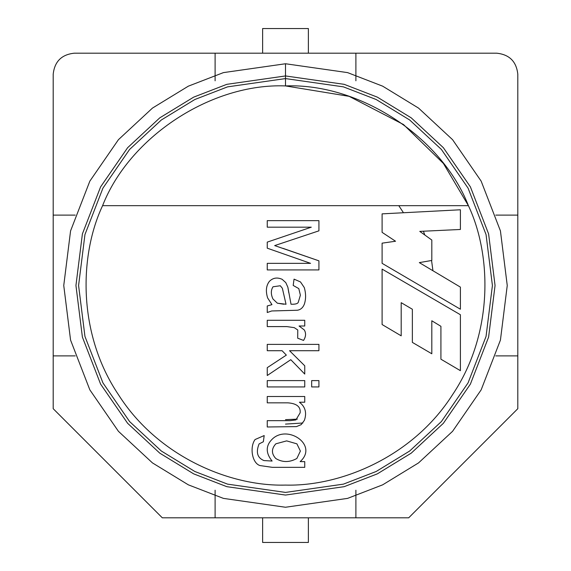 <?xml version="1.0" encoding="UTF-8"?>
<svg xmlns="http://www.w3.org/2000/svg" width="571" height="571" viewBox="0 0 571 571"><rect width="100%" height="100%" fill="white"/><g stroke="black" fill="none" stroke-linecap="round" stroke-linejoin="round"><path stroke-width="0.86" d="M408.693 517.811L162.307 517.811L53.189 408.693L53.189 74.309L53.189 355.897L75.222 355.897L53.189 355.897L53.189 408.693L162.307 517.811L355.897 517.811L355.897 490.203L355.897 517.811L408.693 517.811L517.811 408.693L408.693 517.811M355.897 53.189L496.691 53.189L215.103 53.189L355.897 53.189L355.897 80.796L355.897 53.189M74.309 53.189L215.103 53.189L215.103 80.796L215.103 53.189L74.309 53.189C61.575 54.531 54.531 61.575 53.189 74.309C54.531 61.575 61.575 54.531 74.309 53.189M517.811 74.309L517.811 408.693L517.811 215.103L495.778 215.103L517.811 215.103L517.811 74.309C516.47 61.575 509.425 54.531 496.691 53.189C509.425 54.531 516.47 61.575 517.811 74.309M75.222 215.103L53.189 215.103L75.222 215.103M215.103 490.203L215.103 517.811L215.103 490.203M495.778 355.897L517.811 355.897L495.778 355.897M468.413 205.667L102.587 205.667C79.198 255.337 77.42 333.728 118.525 394.811C158.067 456.914 230.62 486.642 285.5 485.079C340.38 486.642 412.933 456.914 452.475 394.811C493.58 333.728 491.802 255.337 468.413 205.667C491.802 255.337 493.58 333.728 452.475 394.811C412.933 456.914 340.38 486.642 285.5 485.079C230.62 486.642 158.067 456.914 118.525 394.811C77.42 333.728 79.198 255.337 102.587 205.667C129.51 136.733 211.548 83.023 285.5 85.921L285.5 63.752L223.411 72.617L188.33 86.171L152.45 108.097L118.425 139.688L89.84 181.15L70.568 230.912L63.752 285.5L70.568 340.088L89.84 389.85L118.425 431.312L152.45 462.903L188.33 484.829L223.411 498.383L285.5 507.248L347.589 498.383L382.67 484.829L418.55 462.903L452.575 431.312L481.16 389.85L500.432 340.088L507.248 285.5L500.432 230.912L481.16 181.15L452.575 139.688L418.55 108.097L382.67 86.171L347.589 72.617L285.5 63.752L285.5 85.921C359.452 83.023 441.49 136.733 468.413 205.667C441.49 136.733 359.452 83.023 285.5 85.921C211.548 83.023 129.51 136.733 102.587 205.667L468.413 205.667L443.41 163.456L403.511 124.549L349.124 96.335L285.5 85.921M267.249 402.833L287.755 402.833L267.249 402.833L267.249 396.502L304.75 396.502L304.75 402.212L299.418 402.212C305.328 406.738 306.977 412.79 304.372 420.377L301.174 424.646L296.456 426.608L267.249 426.987L267.249 420.656L290.097 420.656L295.906 419.935L300.139 412.812C300.796 406.773 296.663 403.447 287.755 402.833L267.249 402.833L267.249 396.502L267.249 402.833L287.755 402.833C296.663 403.447 300.796 406.773 300.139 412.812L295.906 419.935L290.097 420.656L267.249 420.656L267.249 426.987L296.456 426.608L301.174 424.646L304.372 420.377C306.977 412.79 305.328 406.738 299.418 402.212L304.75 402.212L304.75 396.502L267.249 396.502L304.75 396.502L304.75 402.212M311.666 386.938L311.666 380.607L318.925 380.607L318.925 386.938L311.666 386.938L311.666 380.607L311.666 386.938L318.925 386.938L318.925 380.607L311.666 380.607L318.925 380.607L318.925 386.938L311.666 386.938M267.249 326.591L286.856 326.591L267.249 326.591L267.249 320.288L304.75 320.288L304.75 326.005L299.076 326.005L304.3 329.959C306.199 333.2 305.949 336.683 303.544 340.416L297.698 338.218L297.769 329.995L294.293 327.654L286.856 326.591L267.249 326.591L267.249 320.288L267.249 326.591L286.856 326.591L294.293 327.654L297.769 329.995L297.698 338.218L303.544 340.416C305.949 336.683 306.199 333.2 304.3 329.959L299.076 326.005L304.75 326.005L304.75 320.288L267.249 320.288L304.75 320.288L304.75 326.005M267.249 227.187L267.249 220.649L318.925 220.649L318.925 230.834L274.68 245.594L318.925 230.834L318.925 220.649L267.249 220.649L267.249 227.187L267.249 220.649L318.925 220.649L318.925 230.834L274.68 245.594L318.925 260.84L318.925 269.919L267.249 269.919L267.249 263.345L310.567 263.345L267.249 248.178L267.249 242.118L311.288 227.187L267.249 227.187L311.288 227.187L267.249 242.118L267.249 248.178L310.567 263.345L267.249 263.345L267.249 269.919L318.925 269.919L318.925 260.84L274.68 245.594M382.099 269.105L460.397 314.735L460.397 370.672L440.919 359.202L440.919 326.312L431.812 320.774L431.812 353.77L412.362 342.393L412.362 309.246L401.192 302.673L401.192 335.834L382.099 324.535L382.099 269.105L460.397 314.735L460.397 370.672L460.397 314.735L382.099 269.105L382.099 324.535L382.099 269.105M382.099 232.354L382.099 213.861L460.397 209.778L460.397 229.471L419.771 231.391L431.812 240.034L431.812 260.455L419.321 262.617L460.397 287.113L460.397 309.211L382.099 263.338L382.099 243.16L395.546 241.24L382.099 232.354L382.099 213.861L460.397 209.778L382.099 213.861L382.099 232.354L395.546 241.24L382.099 243.16L382.099 263.338L460.397 309.211L460.397 287.113L419.321 262.617L431.812 260.455L431.812 240.034L419.771 231.391L460.397 229.471L460.397 209.778L460.397 229.471M304.443 303.879C303.051 307.626 300.674 309.753 297.32 310.246L271.717 310.967L267.249 312.515L267.249 305.977L271.96 304.636L267.628 297.926C265.536 291.103 266.122 285.586 269.384 281.375C272.938 277.806 277.192 277.113 282.145 279.312L285.793 282.616L287.855 287.192L291.024 304.222C295.079 304.372 297.477 303.786 298.212 302.466L300.382 295.207L298.797 288.605L293.187 285.436L294.051 279.14L300.482 281.931L304.272 287.534C305.963 293.401 306.02 298.847 304.443 303.879C303.051 307.626 300.674 309.753 297.32 310.246L271.717 310.967L267.249 312.515L267.249 305.977L271.96 304.636L267.249 305.977L267.249 312.515L271.717 310.967L297.32 310.246C300.674 309.753 303.051 307.626 304.443 303.879C306.02 298.847 305.963 293.401 304.272 287.534L300.482 281.931L294.051 279.14L293.187 285.436L298.797 288.605L300.382 295.207L298.212 302.466C297.477 303.786 295.079 304.372 291.024 304.222L287.855 287.192L285.793 282.616L282.145 279.312C277.192 277.113 272.938 277.806 269.384 281.375C266.122 285.586 265.536 291.103 267.628 297.926L271.96 304.636M267.249 350.708L267.249 344.377L318.925 344.377L318.925 350.708L289.54 350.708L304.75 365.811L304.75 374.069L290.782 359.687L267.249 375.511L267.249 367.667L286.342 355.112L282.074 350.708L267.249 350.708L267.249 344.377L267.249 350.708L282.074 350.708L286.342 355.112L267.249 367.667L267.249 375.511L290.782 359.687L304.75 374.069L304.75 365.811L289.54 350.708L318.925 350.708L318.925 344.377L267.249 344.377L318.925 344.377L318.925 350.708M267.249 386.938L267.249 380.607L304.75 380.607L304.75 386.938L267.249 386.938L267.249 380.607L267.249 386.938L304.75 386.938L304.75 380.607L267.249 380.607L304.75 380.607L304.75 386.938L267.249 386.938M259.955 465.558L272.338 467.342L304.75 467.342L272.338 467.342L259.955 465.558C252.054 463.102 249.498 447.129 255.066 439.542L264.187 435.552L263.359 441.747L259.091 443.917C255.729 452.303 257.343 457.856 263.945 460.569L272.096 461.047C265.415 452.696 265.651 445.202 272.824 438.578C288.384 424.61 318.425 445.401 300.139 461.632L304.75 461.632L304.75 467.342L304.75 461.632L300.139 461.632C318.425 445.401 288.384 424.61 272.824 438.578C265.651 445.202 265.415 452.696 272.096 461.047L263.945 460.569C257.343 457.856 255.729 452.303 259.091 443.917L263.359 441.747L264.187 435.552L255.066 439.542C249.498 447.129 252.054 463.102 259.955 465.558L272.338 467.342L304.75 467.342L304.75 461.632M285.5 419.656L297.363 419.135M302.866 423.004L285.5 424.096L302.866 423.004M285.5 507.248L223.411 498.383L188.33 484.829L152.45 462.903L118.425 431.312L89.84 389.85L70.568 340.088L63.752 285.5L70.568 230.912L89.84 181.15L118.425 139.688L152.45 108.097L188.33 86.171L223.411 72.617L285.5 63.752L347.589 72.617L382.67 86.171L418.55 108.097L452.575 139.688L481.16 181.15L500.432 230.912L507.248 285.5L500.432 340.088L481.16 389.85L452.575 431.312L418.55 462.903L382.67 484.829L347.589 498.383L285.5 507.248M285.5 495.057L344.177 486.67L377.324 473.866L411.234 453.146L443.382 423.289L470.404 384.112L488.605 337.083L495.057 285.5L488.605 233.917L470.404 186.888L443.382 147.711L411.234 117.854L377.324 97.134L344.177 84.33L285.5 75.943L226.823 84.33L193.676 97.134L159.766 117.854L127.619 147.711L100.596 186.888L82.395 233.917L75.943 285.5L82.395 337.083L100.596 384.112L127.619 423.289L159.766 453.146L193.676 473.866L226.823 486.67L285.5 495.057M285.5 78.584L227.565 86.863L194.832 99.511L161.35 119.967L129.603 149.445L102.93 188.13L84.951 234.567L78.584 285.5L84.951 336.433L102.93 382.87L129.603 421.555L161.35 451.033L194.832 471.489L227.565 484.137L285.5 492.416L343.435 484.137L376.168 471.489L409.65 451.033L441.397 421.555L468.07 382.87L486.049 336.433L492.416 285.5L486.049 234.567L468.07 188.13L441.397 149.445L409.65 119.967L376.168 99.511L343.435 86.863L285.5 78.584M432.946 270.74L431.562 260.497M424.824 235.016L423.389 231.219M403.461 212.74L398.794 205.667M308.376 28.55L308.376 53.189L308.376 28.55L262.624 28.55L308.376 28.55M262.624 53.189L262.624 28.55L262.624 53.189M262.624 542.45L262.624 517.811L262.624 542.45L308.376 542.45L262.624 542.45M308.376 517.811L308.376 542.45L308.376 517.811M431.812 240.034L431.812 260.455M460.397 287.113L460.397 309.211L382.099 263.338L382.099 243.16M382.099 324.535L401.192 335.834L382.099 324.535M401.192 335.834L401.192 302.673L412.362 309.246L412.362 342.393L431.812 353.77L412.362 342.393M431.812 353.77L431.812 320.774L440.919 326.312L440.919 359.202L460.397 370.672L440.919 359.202M282.973 248.349L318.925 260.84L318.925 269.919L267.249 269.919L267.249 263.345M267.249 248.178L267.249 242.118M282.145 279.312L285.793 282.616L287.855 287.192L288.819 292.866M298.212 302.466C297.477 303.786 295.079 304.372 291.024 304.222C295.079 304.372 297.477 303.786 298.212 302.466L300.382 295.207L298.797 288.605L293.187 285.436L294.051 279.14L300.482 281.931L304.272 287.534M282.352 288.262L286.035 304.257L277.363 303.194L272.959 298.997C270.782 294.293 270.804 290.225 273.031 286.778C270.804 290.225 270.782 294.293 272.959 298.997C270.782 294.293 270.804 290.225 273.031 286.778L280.29 285.75L282.352 288.262L286.035 304.257L282.352 288.262L280.29 285.75L273.031 286.778L280.29 285.75M283.73 304.222L277.363 303.194L283.73 304.222M273.031 286.778C270.804 290.225 270.782 294.293 272.959 298.997L277.363 303.194M304.3 329.959C306.199 333.2 305.949 336.683 303.544 340.416L297.698 338.218L297.769 329.995L294.293 327.654L286.856 326.591M297.769 329.995L297.698 338.218M304.75 365.811L304.75 374.069M267.249 375.511L267.249 367.667M304.372 420.377L301.174 424.646L296.456 426.608L267.249 426.987L267.249 420.656L290.097 420.656L295.906 419.935M287.755 402.833C296.663 403.447 300.796 406.773 300.139 412.812M290.097 420.656L267.249 420.656M255.066 439.542L264.187 435.552L263.359 441.747M259.091 443.917C255.729 452.303 257.343 457.856 263.945 460.569L272.096 461.047C265.415 452.696 265.651 445.202 272.824 438.578M286.649 440.883L275.85 443.81C271.325 448.777 271.311 453.688 275.814 458.534C282.545 462.546 289.561 462.524 296.87 458.47C289.561 462.524 282.545 462.546 275.814 458.534C282.545 462.546 289.561 462.524 296.87 458.47C289.561 462.524 282.545 462.546 275.814 458.534C271.311 453.688 271.325 448.777 275.85 443.81L286.649 440.883L275.85 443.81L286.649 440.883L296.906 443.845L300.382 451.069L296.87 458.47L300.382 451.069L296.906 443.845L286.649 440.883L296.906 443.845M296.87 458.47L300.382 451.069"/></g></svg>
